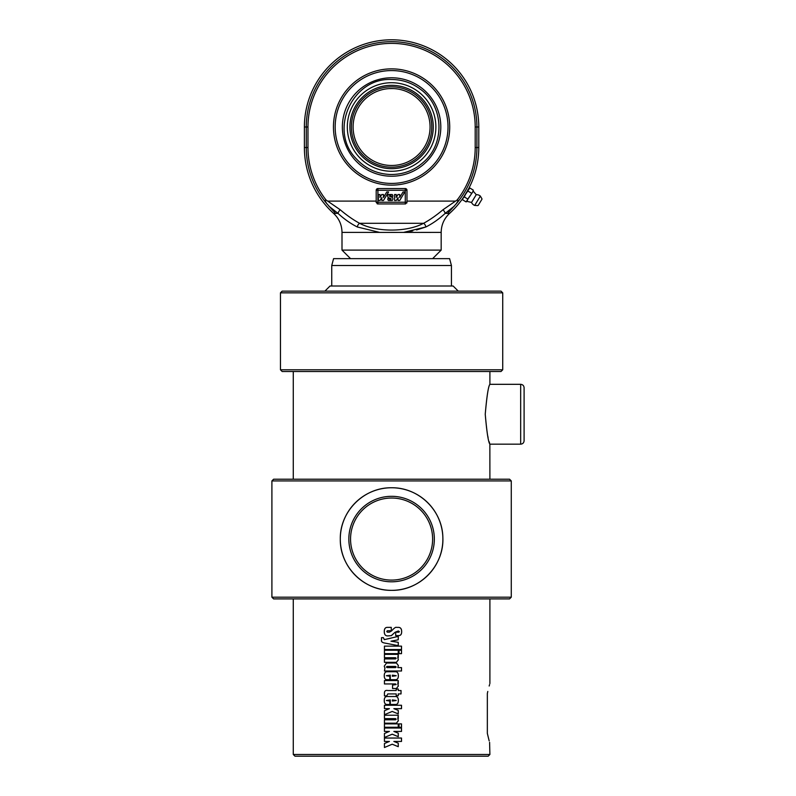 <?xml version="1.0" encoding="UTF-8"?>
<svg xmlns="http://www.w3.org/2000/svg" width="796" height="796" viewBox="0 0 796 796"><rect width="100%" height="100%" fill="white"/><g stroke="black" fill="none" stroke-linecap="round" stroke-linejoin="round"><path stroke-width="1.19" d="M391.592 479.212L273.615 479.212L271.904 480.923L511.271 480.923L509.559 479.212L391.592 479.212M271.904 597.189L273.615 598.9L509.559 598.9L511.271 597.189L271.904 597.189L271.904 480.923M391.592 590.353C363.862 590.821 339.812 566.722 340.29 539.061C339.812 511.39 363.862 487.301 391.592 487.759C418.835 487.371 442.606 510.485 442.865 537.758C444.108 565.797 419.8 590.891 391.592 590.353A51.292 51.292 0 0 1 340.29 539.061A51.292 51.292 0 0 1 391.592 487.759A51.292 51.292 0 0 1 442.884 539.061A51.292 51.292 0 0 1 391.592 590.353M391.592 580.095A41.034 41.034 0 0 1 356.051 518.544A41.034 41.034 0 0 1 427.124 518.544A41.034 41.034 0 0 1 391.592 580.095M391.592 581.806A42.745 42.745 0 0 0 428.606 517.689A42.745 42.745 0 0 0 354.568 517.689A42.745 42.745 0 0 0 391.592 581.806M489.898 371.503L489.898 384.319L520.674 384.319L520.674 444.168C522.753 443.959 523.897 442.825 524.096 440.745L524.096 387.742C523.897 385.662 522.753 384.528 520.674 384.319M487.48 434.865L488.087 437.511M489.202 441.79L489.6 443.173M489.858 444.029L489.898 479.212M485.242 414.238C486.774 432.178 488.326 442.148 489.898 444.158C488.426 442.646 486.873 432.666 485.242 414.238C486.774 396.309 488.326 386.339 489.898 384.329C488.426 385.841 486.873 395.821 485.242 414.238M392.209 744.22L384.438 747.504L384.438 743.514L389.423 741.444L384.438 741.444L384.438 738.041L401.512 738.041L401.512 741.444L393.861 741.444L398.239 743.165L398.239 746.688L392.219 744.22M401.473 738.041L401.473 741.444M384.458 741.444L384.458 738.041M384.458 747.504L384.458 743.514L389.423 741.444M393.851 741.444L398.259 743.165L398.259 746.688M392.209 734.201L384.438 737.484L384.438 733.494L389.423 731.424L384.438 731.424L384.438 728.022L401.512 728.022L401.512 731.424L393.861 731.424L398.239 733.146L398.239 736.668L392.219 734.201M401.473 728.022L401.473 731.424M384.458 731.424L384.458 728.022M384.458 737.484L384.458 733.494L389.423 731.424M393.851 731.424L398.259 733.146L398.259 736.668M401.473 723.882L401.473 727.275M401.512 727.275L399.025 727.275L399.025 723.882L401.512 723.882L401.512 727.275M398.239 723.882L398.239 727.275L384.438 727.275L384.438 723.882L398.259 723.882L398.259 727.275M384.458 727.275L384.458 723.882M397.801 718.629L398.358 720.738L396.388 723.196L384.438 723.196L384.438 719.803L395.532 719.803L396.169 719.216L395.562 718.629L384.438 718.629L384.438 715.226L398.259 715.226L397.801 718.629L398.338 720.738L396.378 723.196M384.458 718.629L384.458 715.226M384.458 723.196L384.458 719.803M398.259 715.226L398.259 718.629M392.209 711.435L384.438 714.718L384.438 710.728L389.423 708.659L384.438 708.659L384.438 705.256L401.512 705.256L401.512 708.659L393.861 708.659L398.239 710.38L398.239 713.903L392.219 711.435M401.473 705.256L401.473 708.659M384.458 708.659L384.458 705.256M384.458 714.718L384.458 710.728L389.423 708.659M393.851 708.659L398.259 710.38L398.259 713.903M392.358 675.147L392.358 676.292L396.219 675.724L392.358 675.147L392.358 676.292M395.433 671.744C397.373 671.744 398.338 673.068 398.338 675.705C398.338 678.361 397.403 679.694 395.542 679.694L390.289 679.694L390.299 675.147L386.368 675.724L389.851 676.292L389.851 679.694L387.045 679.694C385.204 679.694 384.269 678.361 384.279 675.705C384.269 673.068 385.244 671.744 387.174 671.744L395.453 671.744C397.393 671.744 398.358 673.068 398.358 675.705C398.358 678.361 397.423 679.694 395.562 679.694M387.045 679.694C385.184 679.694 384.249 678.361 384.249 675.705C384.249 673.068 385.214 671.744 387.155 671.744M390.299 675.147L390.289 679.694M387.682 635.924C385.403 635.924 384.269 634.472 384.269 631.576C384.269 628.77 385.304 627.367 387.363 627.367L391.264 627.367L391.264 630.78L387.344 630.78L386.756 631.487L387.344 632.173L389.383 632.173L391.552 630.93C394.1 628.143 395.731 626.959 396.438 627.367L398.358 627.367C400.537 627.367 401.632 628.82 401.632 631.706C401.632 634.303 400.637 635.606 398.627 635.606L395.702 635.606L395.702 632.193L398.856 632.193L399.333 631.626L398.358 630.949L395.025 632.293L391.274 635.646L387.682 635.924C385.433 635.924 384.299 634.472 384.299 631.576C384.299 628.77 385.324 627.367 387.383 627.367M396.428 627.367L397.065 627.367M387.344 632.173L389.373 632.173L391.552 630.93M395.025 632.293L391.592 635.487M398.358 630.949L395.045 632.293M398.856 632.193L399.363 631.626M398.358 627.367C400.567 627.367 401.672 628.82 401.672 631.706C401.672 634.303 400.667 635.606 398.657 635.606M391.592 644.362L384.508 643.009C382.1 642.551 381.095 641.546 381.503 640.014L381.503 637.646L383.364 637.646L384.299 639.626L398.259 636.402L398.239 639.795L390.985 641.208L398.239 642.322L398.239 645.636L384.538 643.009C382.13 642.551 381.135 641.546 381.543 640.014L381.543 637.646M390.975 638.153L384.269 639.626M398.259 636.402L398.259 639.795L390.985 641.208L398.259 642.322L398.259 645.636M391.592 641.088L390.985 641.208L391.592 641.297M401.473 646.143L401.473 649.536M384.458 649.536L384.458 646.143M401.512 649.536L384.438 649.536L384.438 646.143L401.512 646.143L401.512 649.536M398.239 650.242L398.239 653.645L384.438 653.645L384.438 650.242L398.259 650.242L398.259 653.645M384.458 653.645L384.458 650.242M401.473 650.242L401.473 653.645M401.512 653.645L399.025 653.645L399.025 650.242L401.512 650.242L401.512 653.645M397.801 657.735L398.358 659.844L396.388 662.312L384.438 662.312L384.438 658.909L395.532 658.909L396.169 658.332L395.562 657.735L384.438 657.735L384.438 654.342L398.259 654.342L397.801 657.735L398.338 659.844L396.378 662.312M384.458 657.735L384.458 654.342M384.458 662.312L384.458 658.909M398.259 654.342L398.259 657.735M386.388 667.018L387.025 667.605L395.612 667.605L396.219 667.018L395.582 666.431L387.025 666.431L386.388 667.018M401.473 667.605L401.473 670.998M396.428 663.028L398.338 665.496L397.831 667.605L401.512 667.605L401.512 670.998L384.438 670.998L384.906 668.143L384.279 666.153L386.528 663.028L396.438 663.028L398.358 665.496L397.851 667.605M384.458 670.998L384.926 668.143L384.249 666.153L386.518 663.028M397.801 683.943L398.358 686.043L396.388 688.51L392.537 688.51L392.537 685.107L396.169 684.53L395.562 683.943L384.438 683.943L384.438 680.55L398.259 680.55L397.801 683.943L398.338 686.043L396.378 688.51M384.458 683.943L384.458 680.55M398.259 680.55L398.259 683.943M398.239 693.913L398.239 695.754L396.219 695.754L396.219 693.913L387.801 693.913L386.776 695.873L384.438 695.873L384.438 693.734C384.239 691.117 385.354 690.052 387.781 690.52L396.219 690.52L396.219 689.008L398.259 689.008L398.239 690.52L401.045 690.52L401.045 693.913L398.259 693.913L398.259 695.754M401.005 690.52L401.005 693.913M384.458 695.873L384.458 693.734C384.269 691.117 385.383 690.052 387.791 690.52M398.239 690.52L398.259 689.008M392.358 699.913L392.358 701.067L396.219 700.5L392.358 699.913L392.358 701.067M395.433 696.52C397.373 696.52 398.338 697.833 398.338 700.47C398.338 703.137 397.403 704.47 395.542 704.47L390.289 704.47L390.299 699.913L386.368 700.5L389.851 701.067L389.851 704.47L387.045 704.47C385.204 704.47 384.269 703.137 384.279 700.47C384.269 697.833 385.244 696.52 387.174 696.52L395.453 696.52C397.393 696.52 398.358 697.833 398.358 700.47C398.358 703.137 397.423 704.47 395.562 704.47M387.045 704.47C385.184 704.47 384.249 703.137 384.249 700.47C384.249 697.833 385.214 696.52 387.155 696.52M390.299 699.913L390.289 704.47M489.898 598.9L489.898 683.535M489.59 684.58L489.172 686.013M487.789 691.445L487.341 693.515C490.625 680.361 490.625 680.361 487.341 693.515L487.341 733.395L489.172 740.897M489.59 742.33L489.898 754.489L293.276 754.489L293.276 598.9M487.341 733.395C490.625 746.548 490.625 746.548 487.341 733.395M293.276 754.489L294.988 756.2L488.187 756.2L489.898 754.489M502.724 369.792L280.451 369.792L282.162 371.503L501.012 371.503L502.724 369.792L502.724 292.848L280.451 292.848L280.451 369.792M502.724 292.848L501.012 291.137L282.162 291.137L280.451 292.848M458.267 291.137L453.143 286.013L330.032 286.013L324.907 291.137M331.743 265.496L451.431 265.496L449.601 258.65L333.574 258.65L331.743 265.496L331.743 286.013M451.431 286.013L451.431 265.496M468.406 189.239L467.939 191.05L465.68 193.726L468.864 188.503L469.799 187.985L463.073 197.985A88.913 88.913 0 0 1 449.591 213.388L447.621 213.388L455.969 204.134A87.023 87.023 0 0 0 476.904 147.519L475.202 147.519A85.321 85.321 0 0 1 457.163 199.985C458.446 199.935 458.048 201.308 455.969 204.134M467.849 189.756L468.396 189.219A88.913 88.913 0 0 0 478.784 147.519L476.904 147.519L476.904 127.002L475.202 127.002L475.202 147.519M464.347 196.96L463.023 198.095L465.68 193.726L464.347 196.96L467.819 199.07L472.794 191.906L473.262 190.095L473.242 191.159L476.247 194.692L471.54 202.433A5.552 5.552 0 0 0 474.685 205.428L480.356 196.095A5.552 5.552 0 0 0 476.247 194.692M462.625 199.796L463.023 198.095L462.625 199.796L466.088 201.905L467.033 201.388L467.819 199.07M466.088 201.905L473.242 191.159M467.939 191.05L471.401 193.159M469.799 187.985L473.262 190.095M481.689 199.657L478.177 205.428L481.689 199.657M449.72 127.002A58.128 58.128 0 0 1 391.592 185.13A58.128 58.128 0 0 1 333.454 127.002A58.128 58.128 0 0 1 391.592 68.864A58.128 58.128 0 0 1 449.72 127.002M350.558 258.65L342.001 250.103L441.173 250.103L441.173 232.392L403.343 232.412M379.811 232.412L403.612 232.392L425.84 226.989L416.547 229.964M383.463 197.498L386.796 191.945L388.597 191.945L383.463 200.493L381.821 200.493L381.821 197.537L380.05 200.493L378.339 200.493L378.339 194.503L379.981 194.503L379.981 197.458L381.762 194.503L383.463 194.503L383.463 197.498M388.398 200.493A2.567 2.567 0 0 1 387.742 198.781L389.453 198.781A0.856 0.856 0 0 0 390.309 199.637A0.856 0.856 0 0 0 391.164 198.781L388.09 197.498A2.567 2.567 0 0 1 388.398 194.503L392.219 194.503A2.567 2.567 0 0 1 392.866 196.214L391.164 196.214A0.856 0.856 0 0 0 390.309 195.358A0.856 0.856 0 0 0 389.453 196.214L392.527 197.498A2.567 2.567 0 0 1 392.219 200.493L388.398 200.493M398 194.503L399.711 194.503L399.711 197.498L403.045 191.945L404.836 191.945L399.711 200.493L398.06 200.493L398.06 197.537L396.289 200.493L394.577 200.493L394.577 194.503L396.229 194.503L396.229 197.458L398 194.503M377.125 203.746A1.711 1.711 0 0 0 377.911 203.935L376.2 202.234L376.2 190.264A1.711 1.711 0 0 1 377.911 188.553L405.264 188.553A1.711 1.711 0 0 1 406.975 190.264L406.975 202.234L405.264 203.935A1.711 1.711 0 0 0 405.632 203.905M406.746 203.089A1.711 1.711 0 0 0 406.975 202.234L377.911 202.234L377.911 203.935L405.264 203.935L405.264 188.553M377.911 188.553L377.911 202.234L376.2 202.234A1.711 1.711 0 0 0 376.239 202.602M327.206 204.134L335.554 213.388L333.584 213.388A88.913 88.913 0 0 1 304.39 147.519L304.39 127.002A87.202 87.202 0 0 1 391.592 39.8A87.202 87.202 0 0 1 478.784 127.002L476.904 127.002A85.311 85.311 0 0 0 391.592 41.681A85.311 85.311 0 0 0 306.271 127.002L306.271 147.519A87.023 87.023 0 0 0 327.206 204.134C325.156 201.378 324.758 199.995 326.022 199.985A85.321 85.321 0 0 1 307.972 147.519L307.972 127.002A83.61 83.61 0 0 1 391.592 43.382A83.61 83.61 0 0 1 475.202 127.002M457.163 199.985L443.044 209.706A3.423 0.716 -126.7 0 1 445.163 213.388C438.994 219.079 432.556 223.616 425.84 226.989A3.423 2.01 -114.8 0 0 423.562 223.308C406.726 232.342 376.418 232.333 359.613 223.308C353.374 219.935 346.877 215.398 340.131 209.706L326.022 199.985M328.887 206.174L338.011 213.388C344.18 219.079 350.628 223.616 357.334 226.989L357.275 226.969M340.131 209.706A3.423 0.716 126.7 0 0 338.011 213.388L335.554 213.388M412.786 230.86L409.691 231.477M407.532 231.845L403.821 232.362M443.044 209.706C436.298 215.398 429.81 219.935 423.562 223.308L359.613 223.308A3.423 2.01 114.8 0 0 357.334 226.989L379.573 232.392L342.001 232.392L342.001 250.103M447.621 213.388L445.163 213.388L454.287 206.174M478.784 127.002L478.784 147.519M435.87 127.002A44.277 44.277 0 0 0 369.453 88.654A44.277 44.277 0 0 0 369.453 165.339A44.277 44.277 0 0 0 435.87 127.002M389.403 88.595L393.453 88.575M392.259 88.535L391.592 88.525A38.467 38.467 0 0 1 424.905 146.235A38.467 38.467 0 0 1 358.27 146.235A38.467 38.467 0 0 1 391.592 88.525M390.926 88.535L389.732 88.575M391.592 86.824A40.178 40.178 0 0 0 356.787 147.091A40.178 40.178 0 0 0 426.387 147.091A40.178 40.178 0 0 0 391.592 86.824M433.273 127.002A41.681 41.681 0 0 1 370.747 163.09A41.681 41.681 0 0 1 370.747 90.903A41.681 41.681 0 0 1 433.273 127.002M481.968 199.199L478.177 205.428M406.975 190.264L376.2 190.264M304.39 127.002L307.972 127.002M304.39 147.519L307.972 147.519M376.2 201.099L328.101 201.099M455.083 201.099L406.975 201.099M391.592 77.779A49.223 49.223 0 0 0 348.956 151.608A49.223 49.223 0 0 0 434.218 151.608A49.223 49.223 0 0 0 391.592 77.779M391.592 70.575A56.426 56.426 0 0 1 440.457 155.21A56.426 56.426 0 0 1 342.728 155.21A56.426 56.426 0 0 1 391.592 70.575M511.271 597.189L511.271 480.923M293.276 371.503L293.276 479.212M520.674 444.168L489.898 444.168M481.968 198.851L480.356 196.095M477.869 205.587L474.685 205.428M471.54 202.433L467.033 201.388M432.626 258.65L441.173 250.103M449.591 213.388C444.108 218.542 441.302 224.87 441.173 232.392M342.001 232.392C341.872 224.87 339.066 218.532 333.584 213.388M391.592 79.491C352.27 77.461 328.43 130.265 355.951 158.424C365.115 168.483 376.498 173.836 390.1 174.483C403.134 174.702 414.477 170.424 424.109 161.638C445.262 143.001 443.521 106.017 420.706 89.46C412.109 82.903 402.398 79.58 391.592 79.491"/></g></svg>

